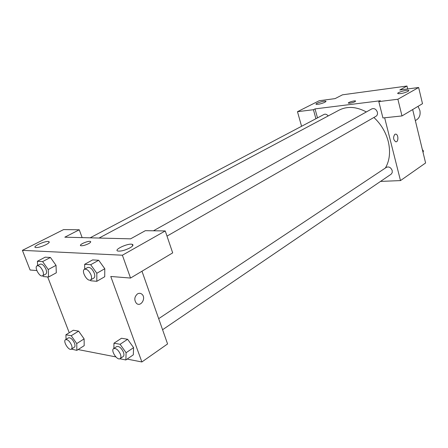 <?xml version="1.0" encoding="UTF-8"?>
<svg xmlns="http://www.w3.org/2000/svg" width="448" height="448" viewBox="0 0 448 448"><rect width="100%" height="100%" fill="white"/><g stroke="black" fill="none" stroke-linecap="round" stroke-linejoin="round"><path stroke-width="0.67" d="M415.341 120.607L416.646 119.801C419.602 117.729 420.672 114.587 419.854 110.376L418.034 106.344M301.577 126.28L297.478 111.692L319.228 100.727L335.076 98.616L342.479 94.819L406.974 86.038L407.68 88.95M412.664 109.553L425.6 162.977L400.49 180.589L380.542 181.406M325.007 102.239L325.909 101.237C324.71 100.408 314.474 103.606 316.137 104.294C318.293 104.502 321.25 103.813 325.007 102.239M315.913 118.714L313.438 109.71L297.478 111.692M317.498 117.88L315.028 108.898L313.438 109.71M394.85 134.316L395.702 134.109C398.563 134.249 398.647 142.324 395.78 141.786C393.226 139.815 392.913 137.323 394.85 134.316L395.702 134.109C398.563 134.249 398.642 142.324 395.774 141.786M384.647 117.779L400.49 180.589M401.985 115.931L397.88 99.243L378.806 101.606L382.939 117.958L401.985 115.931L422.498 103.684L418.639 87.494L399.806 89.998L406.974 86.038M408.055 91.392L408.75 90.429C407.456 89.398 396.071 92.73 397.886 93.61C400.523 93.918 403.911 93.178 408.055 91.392M418.639 87.494L397.88 99.243M378.806 101.606L380.352 100.755L315.028 108.898M349.86 103.202L348.432 103.174C347.189 102.631 354.659 100.335 355.561 100.979C355.382 101.758 353.483 102.502 349.86 103.202M355.65 101.086L355.561 100.985C354.766 100.386 347.956 102.351 348.337 103.074M328.182 115.948C326.878 114.335 325.494 113.831 324.033 114.436L90.121 237.826M167.003 236.113L376.018 116.262C377.3 115.405 377.748 114.044 377.367 112.185C376.174 109.172 374.343 108.063 371.868 108.864L153.446 230.787M162.579 329.734L391.149 174.188L392.207 172.687L392.213 170.587C390.902 167.462 388.982 166.37 386.456 167.317L158.682 318.662M385.392 168.022C389.698 160.535 390.645 151.659 388.237 141.4C385.75 132.048 380.974 124.074 373.895 117.477M366.341 111.955C356.395 106.607 347.301 106.002 339.063 110.146L99.058 238.05M130.575 238.84L64.826 237.188L79.257 229.79L63.605 229.583L22.4 250.354L122.388 255.214L165.25 230.944L145.342 230.675L130.575 238.84M141.977 271.225L167.58 343.941L141.882 361.962L127.126 359.094M88.609 243.662C85.411 245.207 82.846 245.896 80.92 245.728C77.963 245.134 87.808 240.621 90.283 241.416C91.202 241.763 90.642 242.514 88.609 243.662M46.021 244.67C41.552 246.764 38.058 247.722 35.554 247.537C31.674 246.803 45.528 240.548 48.726 241.556C49.924 242.015 49.022 243.057 46.021 244.67M130.021 247.839C125.16 250.292 121.122 251.362 117.925 251.054C113.025 250.018 128.044 242.962 132.177 244.311C133.711 244.888 132.994 246.064 130.021 247.839M90.72 241.713L90.283 241.416C88.245 240.727 79.75 244.194 80.478 245.431M165.25 230.944L172.687 252.879L130.542 278.051L110.774 276.472L141.882 361.962M130.542 278.051L122.388 255.214M22.4 250.354L30.1 270.015L36.837 270.558M82.146 237.625L79.257 229.79M37.626 265.513L37.402 261.257L45.203 257.174L50.439 257.477L56.034 265.339M66.052 339.36L65.918 334.79L73.298 330.238L78.624 331.128L84.118 338.89L84.185 345.671L76.871 350.353L71.406 349.104M113.865 348.443L113.96 343.213L121.475 338.257L127.618 339.282L133.588 347.631M84.7 269.158L84.655 264.326L92.635 259.907L98.694 260.26L104.793 268.727M69.244 332.741L47.69 276.942M115.847 356.905L78.103 349.563M137.474 293.91C139.07 293.009 140.554 293.11 141.926 294.224C146.558 297.959 140.672 307.602 136.36 303.257C133.991 299.897 134.361 296.778 137.474 293.91C139.07 293.009 140.554 293.11 141.926 294.224L141.926 294.224C146.552 297.954 140.666 307.602 136.354 303.257M113.96 343.213L120.086 344.282L126.095 352.716L125.871 359.957L119.823 358.77M120.154 358.602L123.172 356.552C124.096 355.802 124.191 354.362 123.463 352.229C121.369 347.894 119.106 346.007 116.682 346.567L113.646 348.589C110.415 350.403 117.242 360.914 120.154 358.602C121.072 357.857 121.167 356.412 120.434 354.278C118.328 349.927 116.066 348.034 113.646 348.589M121.475 338.257L127.618 339.282L133.582 347.637L133.314 354.844L125.871 359.957M120.086 344.282L127.618 339.282M126.095 352.716L133.582 347.637M65.918 334.79L71.226 335.72L76.748 343.554L76.871 350.353M71.35 349.138L74.312 347.256C75.163 346.59 75.214 345.212 74.474 343.134C72.559 339.198 70.571 337.439 68.494 337.842L65.514 339.696C62.658 341.169 68.779 351.075 71.35 349.138C72.195 348.471 72.246 347.094 71.495 345.01C69.58 341.068 67.586 339.293 65.514 339.696M73.298 330.238L78.624 331.128L84.112 338.895L76.748 343.554M71.226 335.72L78.624 331.128M84.655 264.326L90.692 264.718L96.83 273.269L96.818 281.305L90.759 280.767L90.261 280.067M90.591 279.927L93.794 278.09C94.931 277.267 95.077 275.593 94.237 273.073C92.266 268.85 90.087 266.991 87.702 267.484L84.47 269.287C80.909 270.956 87.326 282.122 90.591 279.927C91.722 279.104 91.862 277.43 91.017 274.904C89.034 270.67 86.85 268.794 84.47 269.287M92.635 259.907L98.694 260.26L104.787 268.733L104.72 276.73L96.818 281.305M90.692 264.718L98.694 260.26M96.83 273.269L104.787 268.733M37.402 261.257L42.61 261.593L48.244 269.534L48.569 277.021L43.338 276.556L42.745 275.722M42.622 275.783L45.752 274.092C46.777 273.364 46.861 271.785 46.004 269.36C44.195 265.524 42.269 263.782 40.23 264.141L37.078 265.804C33.964 267.154 39.777 277.62 42.622 275.783C43.635 275.061 43.714 273.482 42.857 271.046C41.037 267.198 39.11 265.451 37.078 265.804M45.203 257.174L50.439 257.477L56.034 265.345L56.302 272.804L48.569 277.021M42.61 261.593L50.439 257.477M48.244 269.534L56.034 265.345M422.363 149.61L423.45 150.976L423.052 152.449M422.8 151.418L423.45 150.976M325.909 101.237L325.993 101.539M408.75 90.429L408.834 90.776M48.726 241.556L49.09 242.514M132.177 244.311L132.698 245.784"/></g></svg>
